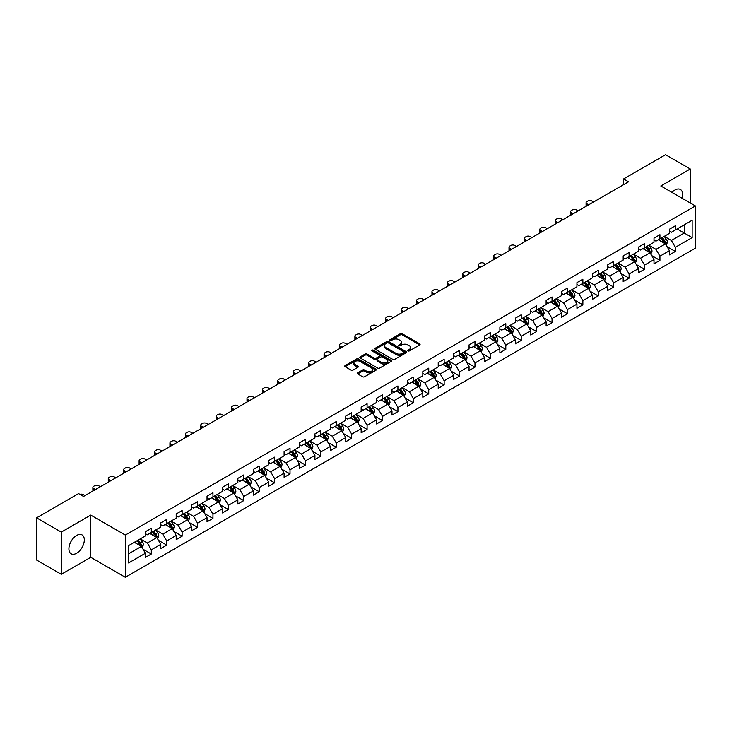 <?xml version="1.0" encoding="UTF-8"?>
<svg xmlns="http://www.w3.org/2000/svg" width="732" height="732" viewBox="0 0 732 732"><rect width="100%" height="100%" fill="white"/><g stroke="black" fill="none" stroke-linecap="round" stroke-linejoin="round"><path stroke-width="1.1" d="M408.017 350.903A0.961 0.558 0 0 0 409.38 350.903L419.683 344.955A1.373 0.796 0 0 0 420.086 344.388A1.373 0.796 0 0 0 419.683 343.83L402.225 333.755A1.373 0.796 0 0 0 400.285 333.755L389.982 339.703A0.961 0.558 0 0 0 391.336 340.49L392.672 339.712A4.392 2.535 0 0 1 398.876 339.712L400.331 340.554A4.392 2.535 0 0 1 401.621 342.347A4.392 2.535 0 0 1 400.331 344.141L398.995 344.909A0.961 0.558 0 0 0 400.358 345.696L401.694 344.928A4.392 2.535 0 0 1 407.898 344.928L409.353 345.76A4.392 2.535 0 0 1 410.634 347.554A4.392 2.535 0 0 1 409.353 349.347L408.017 350.116A0.961 0.558 0 0 0 408.017 350.903L408.017 350.116M76.613 553.264A10.898 6.295 120 0 0 83.732 543.666A10.898 6.295 120 0 0 82.066 534.927A10.898 6.295 120 0 0 76.613 535.467A10.898 6.295 120 0 0 69.494 545.075A10.898 6.295 120 0 0 71.169 553.804A10.898 6.295 120 0 0 76.613 553.264M682.059 198.244A10.898 6.295 120 0 0 680.394 189.487A10.898 6.295 120 0 0 674.95 190.027A10.898 6.295 120 0 0 671.985 192.425M357.71 372.835A1.373 0.796 0 0 0 357.308 373.393A1.373 0.796 0 0 0 357.71 373.951L362.605 376.779A1.373 0.796 0 0 0 364.545 376.779L375.992 370.172A1.373 0.796 0 0 0 376.394 369.614A1.373 0.796 0 0 0 375.992 369.056L358.534 358.973A1.373 0.796 0 0 0 356.594 358.973L345.147 365.579A1.373 0.796 0 0 0 344.754 366.146A1.373 0.796 0 0 0 345.147 366.705L351.067 370.118A1.373 0.796 0 0 0 353.007 370.118L357.902 367.29A1.373 0.796 0 0 0 358.305 366.732A1.373 0.796 0 0 0 357.902 366.174L354.974 364.481A3.669 2.114 0 0 1 353.895 362.981A3.669 2.114 0 0 1 356.164 361.022A3.669 2.114 0 0 1 360.162 361.48L371.655 368.114A3.669 2.114 0 0 1 372.725 369.614A3.669 2.114 0 0 1 370.456 371.572A3.669 2.114 0 0 1 366.467 371.115L364.545 370.008A1.373 0.796 0 0 0 362.605 370.008L357.71 372.835L357.71 373.951L362.605 371.151L362.605 370.008M90.741 515.108L61.296 532.109L36.6 517.844L36.6 560.053L61.296 574.318L90.741 557.317L125.318 577.283L125.318 535.074L90.741 515.108L90.741 557.317M690.267 202.974L690.267 168.973L660.822 185.974L695.4 205.939L125.318 535.074M690.267 168.973L665.562 154.717L623.572 178.956L623.572 184.665M36.6 517.844L78.589 493.606L83.53 496.452L628.514 181.81L623.572 178.956M392.764 359.366A1.373 0.796 0 0 0 394.704 359.366L406.15 352.76A1.373 0.796 0 0 0 406.553 352.202A1.373 0.796 0 0 0 406.15 351.644L388.692 341.56A1.373 0.796 0 0 0 386.752 341.56L375.315 348.167A1.373 0.796 0 0 0 374.912 348.734A1.373 0.796 0 0 0 375.315 349.292L392.764 359.366M372.35 351.104A0.961 0.558 0 0 1 373.32 351.241L391.053 361.48L379.624 368.077A1.373 0.796 0 0 1 377.685 368.077L360.236 357.994L365.131 355.194L365.131 354.05L360.236 356.877A1.373 0.796 0 0 0 359.833 357.436A1.373 0.796 0 0 0 360.236 357.994L360.236 356.877M365.131 355.194A1.373 0.796 0 0 1 367.071 355.194L367.071 354.05A1.373 0.796 0 0 0 365.131 354.05M367.071 354.05L374.144 358.14A1.373 0.796 0 0 0 376.083 358.14L379.341 356.264A1.373 0.796 0 0 0 379.734 355.697A1.373 0.796 0 0 0 379.341 355.139L371.966 350.884A0.961 0.558 0 0 1 373.32 350.106L391.071 360.345A1.373 0.796 0 0 1 391.474 360.913A1.373 0.796 0 0 1 391.071 361.471L391.071 360.345M125.318 577.283L695.4 248.148L695.4 205.939M143.06 549.247L151.304 554.014L151.304 549.842L160.793 544.37L160.793 548.533L166.722 545.111L166.722 540.948L176.202 535.467L176.202 539.64L182.131 536.217L182.131 532.045L191.619 526.573L191.619 530.737L197.549 527.314L197.549 523.151L207.028 517.67L207.028 521.843L212.957 518.412L212.957 514.248L222.446 508.777L222.446 512.94L228.375 509.518L228.375 505.354L237.854 499.874L237.854 504.037L243.783 500.615L243.783 496.452L253.272 490.98L253.272 495.143L259.201 491.721L259.201 487.558L268.681 482.077L268.681 486.24L274.61 482.818L274.61 478.655L284.098 473.183L284.098 477.346L290.018 473.924L290.018 469.761L299.507 464.28L299.507 468.443L305.436 465.021L305.436 460.858L314.925 455.386L314.925 459.55L320.845 456.127L320.845 451.964L330.333 446.483L330.333 450.647L336.262 447.225L336.262 443.061L345.742 437.59L345.742 441.753L351.671 438.331L351.671 434.168L361.16 428.687L361.16 432.85L367.089 429.428L367.089 425.265L376.568 419.793L376.568 423.956L382.497 420.534L382.497 416.371L391.986 410.89L391.986 415.053L397.915 411.631L397.915 407.468L407.395 401.996L407.395 406.159L413.324 402.737L413.324 398.574L422.812 393.093L422.812 397.256L428.742 393.834L428.742 389.671L438.221 384.199L438.221 388.363L444.15 384.94L444.15 380.777L453.639 375.296L453.639 379.46L459.568 376.038L459.568 371.874L469.047 366.403L469.047 370.566L474.977 367.144L474.977 362.981L484.465 357.5L484.465 361.663L490.385 358.241L490.385 354.078L499.874 348.606L499.874 352.769L505.803 349.347L505.803 345.184L515.291 339.703L515.291 343.866L521.211 340.444L521.211 336.281L530.7 330.809L530.7 334.972L536.629 331.55L536.629 327.387L546.109 321.906L546.109 326.069L552.038 322.647L552.038 318.484L561.526 313.012L561.526 317.176L567.456 313.753L567.456 309.59L576.935 304.109L576.935 308.273L582.864 304.851L582.864 300.687L592.353 295.216L592.353 299.379L598.282 295.957L598.282 291.784L607.761 286.313L607.761 290.476L613.691 287.054L613.691 282.891L623.179 277.41L623.179 281.582L629.108 278.16L629.108 273.988L638.588 268.516L638.588 272.679L644.517 269.257L644.517 265.094L654.005 259.613L654.005 263.785L659.935 260.363L659.935 256.191L669.414 250.719L669.414 254.882L675.343 251.46L675.343 247.297L692.143 237.598L692.143 220.259L684.237 224.825L684.237 233.032L692.143 237.598M151.304 554.014L145.375 557.436L145.375 553.264L128.585 562.963L128.585 545.624L145.375 535.925L145.375 531.761L151.304 528.339L151.304 532.503L160.793 527.031L160.793 522.868L166.722 519.446L166.722 523.609L176.202 518.128L176.202 513.965L182.131 510.543L182.131 514.706L191.619 509.234L191.619 505.071L197.549 501.649L197.549 505.812L207.028 500.331L207.028 496.168L212.957 492.746L212.957 496.909L222.446 491.437L222.446 487.274L228.375 483.852L228.375 488.015L237.854 482.534L237.854 478.371L243.783 474.949L243.783 479.112L253.272 473.641L253.272 469.477L259.201 466.055L259.201 470.219L268.681 464.738L268.681 460.574L274.61 457.152L274.61 461.316L284.098 455.844L284.098 451.681L290.018 448.258L290.018 452.422L299.507 446.941L299.507 442.778L305.436 439.356L305.436 443.519L314.925 438.047L314.925 433.884L320.845 430.453L320.845 434.625L330.333 429.144L330.333 424.981L336.262 421.559L336.262 425.722L345.742 420.25L345.742 416.078L351.671 412.656L351.671 416.828L361.16 411.347L361.16 407.184L367.089 403.762L367.089 407.925L376.568 402.454L376.568 398.281L382.497 394.859L382.497 399.032L391.986 393.551L391.986 389.387L397.915 385.965L397.915 390.129L407.395 384.657L407.395 380.484L413.324 377.062L413.324 381.226L422.812 375.754L422.812 371.591L428.742 368.169L428.742 372.332L438.221 366.851L438.221 362.688L444.15 359.266L444.15 363.429L453.639 357.957L453.639 353.794L459.568 350.372L459.568 354.535L469.047 349.054L469.047 344.891L474.977 341.469L474.977 345.632L484.465 340.16L484.465 335.997L490.385 332.575L490.385 336.738L499.874 331.257L499.874 327.094L505.803 323.672L505.803 327.835L515.291 322.364L515.291 318.2L521.211 314.778L521.211 318.942L530.7 313.461L530.7 309.297L536.629 305.875L536.629 310.039L546.109 304.567L546.109 300.404L552.038 296.982L552.038 301.145L561.526 295.664L561.526 291.501L567.456 288.079L567.456 292.242L576.935 286.77L576.935 282.607L582.864 279.185L582.864 283.348L592.353 277.867L592.353 273.704L598.282 270.282L598.282 274.445L607.761 268.973L607.761 264.81L613.691 261.388L613.691 265.551L623.179 260.07L623.179 255.907L629.108 252.485L629.108 256.648L638.588 251.177L638.588 247.013L644.517 243.591L644.517 247.755L654.005 242.274L654.005 238.11L659.935 234.688L659.935 238.852L669.414 233.38L669.414 229.217L675.343 225.795L675.343 229.958L692.143 220.259M149.731 533.418L156.84 537.526L147.352 542.998L140.242 538.889M145.375 533.646L147.352 534.79L151.304 532.503M147.352 542.998L151.304 549.842M156.84 537.526L160.793 544.37M165.139 524.515L172.249 528.623L162.769 534.104L155.651 529.995M160.793 524.743L162.769 525.887L166.722 523.609M162.769 534.104L166.722 540.948M172.249 528.623L176.202 535.467M180.548 515.621L187.667 519.729L178.178 525.201L171.068 521.092M176.202 515.85L178.178 516.993L182.131 514.706M178.178 525.201L182.131 532.045M187.667 519.729L191.619 526.573M195.966 506.718L203.075 510.826L193.596 516.307L186.477 512.199M191.619 506.947L193.596 508.09L197.549 505.812M193.596 516.307L197.549 523.151M203.075 510.826L207.028 517.67M211.374 497.824L218.493 501.932L209.004 507.404L201.895 503.296M207.028 498.053L209.004 499.197L212.957 496.909M209.004 507.404L212.957 514.248M218.493 501.932L222.446 508.777M226.792 488.921L233.901 493.029L224.422 498.51L217.303 494.402M222.446 489.15L224.422 490.294L228.375 488.015M224.422 498.51L228.375 505.354M233.901 493.029L237.854 499.874M242.201 480.027L249.319 484.136L239.831 489.607L232.721 485.499M237.854 480.256L239.831 481.4L243.783 479.112M239.831 489.607L243.783 496.452M249.319 484.136L253.272 490.98M257.618 471.124L264.728 475.233L255.248 480.714L248.13 476.605M253.272 471.353L255.248 472.497L259.201 470.219M255.248 480.714L259.201 487.558M264.728 475.233L268.681 482.077M273.027 462.231L280.146 466.339L270.657 471.811L263.547 467.702M268.681 462.459L270.657 463.594L274.61 461.316M270.657 471.811L274.61 478.655M280.146 466.339L284.098 473.183M288.445 453.328L295.554 457.436L286.075 462.917L278.956 458.808M284.098 453.556L286.075 454.7L290.018 452.422M286.075 462.917L290.018 469.761M295.554 457.436L299.507 464.28M303.853 444.434L310.972 448.542L301.483 454.014L294.374 449.906M299.507 444.663L301.483 445.797L305.436 443.519M301.483 454.014L305.436 460.858M310.972 448.542L314.925 455.386M319.271 435.531L326.38 439.639L316.892 445.12L309.782 441.012M314.925 435.76L316.892 436.903L320.845 434.625M316.892 445.12L320.845 451.964M326.38 439.639L330.333 446.483M334.68 426.637L341.798 430.745L332.31 436.217L325.191 432.109M330.333 426.866L332.31 428L336.262 425.722M332.31 436.217L336.262 443.061M341.798 430.745L345.742 437.59M350.097 417.734L357.207 421.842L347.718 427.323L340.609 423.215M345.742 417.963L347.718 419.107L351.671 416.828M347.718 427.323L351.671 434.168M357.207 421.842L361.16 428.687M365.506 408.84L372.615 412.949L363.136 418.42L356.017 414.312M361.16 409.069L363.136 410.204L367.089 407.925M363.136 418.42L367.089 425.265M372.615 412.949L376.568 419.793M380.915 399.937L388.033 404.046L378.545 409.527L371.435 405.418M376.568 400.166L378.545 401.31L382.497 399.032M378.545 409.527L382.497 416.371M388.033 404.046L391.986 410.89M396.332 391.044L403.442 395.152L393.962 400.624L386.844 396.515M391.986 391.272L393.962 392.407L397.915 390.129M393.962 400.624L397.915 407.468M403.442 395.152L407.395 401.996M411.741 382.141L418.86 386.249L409.371 391.73L402.261 387.621M407.395 382.369L409.371 383.513L413.324 381.226M409.371 391.73L413.324 398.574M418.86 386.249L422.812 393.093M427.159 373.247L434.268 377.355L424.789 382.827L417.67 378.719M422.812 373.476L424.789 374.61L428.742 372.332M424.789 382.827L428.742 389.671M434.268 377.355L438.221 384.199M442.567 364.344L449.686 368.452L440.197 373.933L433.088 369.825M438.221 364.573L440.197 365.716L444.15 363.429M440.197 373.933L444.15 380.777M449.686 368.452L453.639 375.296M457.985 355.45L465.095 359.558L455.615 365.03L448.496 360.922M453.639 355.679L455.615 356.813L459.568 354.535M455.615 365.03L459.568 371.874M465.095 359.558L469.047 366.403M473.394 346.547L480.512 350.655L471.024 356.136L463.914 352.028M469.047 346.776L471.024 347.92L474.977 345.632M471.024 356.136L474.977 362.981M480.512 350.655L484.465 357.5M488.811 337.653L495.921 341.762L486.441 347.233L479.323 343.125M484.465 337.882L486.441 339.017L490.385 336.738M486.441 347.233L490.385 354.078M495.921 341.762L499.874 348.606M504.22 328.75L511.339 332.859L501.85 338.33L494.741 334.231M499.874 328.979L501.85 330.123L505.803 327.835M501.85 338.33L505.803 345.184M511.339 332.859L515.291 339.703M519.638 319.857L526.747 323.956L517.259 329.437L510.149 325.328M515.291 320.085L517.259 321.22L521.211 318.942M517.259 329.437L521.211 336.281M526.747 323.956L530.7 330.809M535.046 310.954L542.165 315.062L532.676 320.534L525.558 316.434M530.7 311.182L532.676 312.326L536.629 310.039M532.676 320.534L536.629 327.387M542.165 315.062L546.109 321.906M550.464 302.06L557.574 306.159L548.085 311.64L540.975 307.532M546.109 302.289L548.085 303.423L552.038 301.145M548.085 311.64L552.038 318.484M557.574 306.159L561.526 313.012M565.873 293.157L572.982 297.265L563.503 302.737L556.384 298.638M561.526 293.386L563.503 294.529L567.456 292.242M563.503 302.737L567.456 309.59M572.982 297.265L576.935 304.109M581.281 284.263L588.4 288.362L578.911 293.843L571.802 289.735M576.935 284.483L578.911 285.626L582.864 283.348M578.911 293.843L582.864 300.687M588.4 288.362L592.353 295.216M596.699 275.36L603.808 279.468L594.329 284.94L587.21 280.841M592.353 275.589L594.329 276.733L598.282 274.445M594.329 284.94L598.282 291.784M603.808 279.468L607.761 286.313M612.108 266.466L619.226 270.565L609.738 276.046L602.628 271.938M607.761 266.686L609.738 267.83L613.691 265.551M609.738 276.046L613.691 282.891M619.226 270.565L623.179 277.41M627.525 257.563L634.635 261.672L625.155 267.143L618.037 263.035M623.179 257.792L625.155 258.936L629.108 256.648M625.155 267.143L629.108 273.988M634.635 261.672L638.588 268.516M642.934 248.67L650.053 252.769L640.564 258.25L633.454 254.141M638.588 248.889L640.564 250.033L644.517 247.755M640.564 258.25L644.517 265.094M650.053 252.769L654.005 259.613M658.352 239.767L665.461 243.875L655.982 249.347L648.863 245.238M654.005 239.995L655.982 241.139L659.935 238.852M655.982 249.347L659.935 256.191M665.461 243.875L669.414 250.719M677.118 228.933L684.237 233.032L671.39 240.453L664.281 236.345M669.414 231.092L671.39 232.236L675.343 229.958M671.39 240.453L675.343 247.297M61.296 532.109L61.296 574.318M128.585 553.84L141.432 546.42L134.313 542.321M141.432 546.42L145.375 553.264M667.09 246.693L675.343 251.46M651.681 255.596L659.935 260.363M636.273 264.49L644.517 269.257M620.855 273.393L629.108 278.16M605.446 282.296L613.691 287.054M590.029 291.19L598.282 295.957M574.62 300.093L582.864 304.851M559.202 308.986L567.456 313.753M543.794 317.889L552.038 322.647M528.376 326.783L536.629 331.55M512.967 335.686L521.211 340.444M497.55 344.58L505.803 349.347M482.141 353.483L490.385 358.241M466.723 362.377L474.977 367.144M451.315 371.28L459.568 376.038M435.897 380.173L444.15 384.94M420.488 389.076L428.742 393.834M405.08 397.97L413.324 402.737M389.662 406.873L397.915 411.631M374.253 415.767L382.497 420.534M358.836 424.67L367.089 429.428M343.427 433.564L351.671 438.331M328.009 442.467L336.262 447.225M312.601 451.36L320.845 456.127M297.183 460.263L305.436 465.021M281.774 469.157L290.018 473.924M266.357 478.06L274.61 482.818M250.948 486.954L259.201 491.721M235.53 495.857L243.783 500.615M220.122 504.751L228.375 509.518M204.713 513.654L212.957 518.412M189.295 522.547L197.549 527.314M173.887 531.45L182.131 536.217M158.469 540.344L166.722 545.111M408.401 351.04L409.353 350.491A4.392 2.535 0 0 0 410.634 348.697L410.634 347.554M401.621 342.347L401.621 343.491A4.392 2.535 0 0 1 400.331 345.284L399.379 345.824M419.683 343.83L419.683 344.955L402.225 334.89A1.373 0.796 0 0 0 400.285 334.89L390.366 340.618M406.132 352.769L388.692 342.704A1.373 0.796 0 0 0 386.752 342.704L375.333 349.301L375.315 348.167M403.725 352.595A0.961 0.558 0 0 0 403.725 351.808L388.408 342.96A0.961 0.558 0 0 0 387.045 342.96L385.636 343.775A4.392 2.535 0 0 0 384.355 345.568A4.392 2.535 0 0 0 385.636 347.361L396.113 353.41A4.392 2.535 0 0 0 402.316 353.41L403.725 352.595L403.725 353.739A0.961 0.558 0 0 0 404.009 353.346L404.009 352.202M384.355 345.568L384.355 346.712A4.392 2.535 0 0 0 385.636 348.496L385.636 347.361M403.725 353.739L402.316 354.544A4.392 2.535 0 0 1 396.113 354.544L385.636 348.496M367.071 355.194L374.144 359.275A1.373 0.796 0 0 0 376.083 359.275L379.341 357.399A1.373 0.796 0 0 0 379.734 356.841L379.734 355.697M381.491 362.377A3.669 2.114 0 0 0 385.49 362.834A3.669 2.114 0 0 0 387.759 360.876A3.669 2.114 0 0 0 386.679 359.385L382.635 357.042A1.373 0.796 0 0 0 380.695 357.042L377.447 358.918A1.373 0.796 0 0 0 377.044 359.485A1.373 0.796 0 0 0 377.447 360.043L381.491 362.377L381.491 363.52A3.669 2.114 0 0 0 385.49 363.978A3.669 2.114 0 0 0 387.759 362.02L387.759 360.876M377.044 359.485L377.044 360.62A1.373 0.796 0 0 0 377.447 361.178L377.447 360.043M381.491 363.52L377.447 361.178M372.725 369.614L372.725 370.758A3.669 2.114 0 0 1 370.456 372.716A3.669 2.114 0 0 1 366.467 372.249L364.545 371.151A1.373 0.796 0 0 0 362.605 371.151M353.895 362.981L353.895 364.124A3.669 2.114 0 0 0 354.974 365.616L354.974 364.481M357.902 366.174L357.902 367.29L354.974 365.616M375.992 369.056L375.992 370.172L358.534 360.117A1.373 0.796 0 0 0 356.594 360.117L345.165 366.714M666.248 245.229L667.419 242.265A3.706 2.141 -120 0 0 666.239 239.108L664.198 236.39M588.647 204.832L586.899 203.816A2.791 1.61 0 0 1 586.076 202.682A2.791 1.61 0 0 1 586.899 201.538L587.888 200.971A2.791 1.61 0 0 1 591.84 200.971L593.588 201.977M660.648 241.093L659.258 239.245M586.314 206.177A2.791 1.61 180 0 1 586.076 205.527L586.076 202.682M661.133 238.156L663.174 240.883A3.706 2.141 60 0 1 664.235 243.106L665.425 242.42A3.706 2.141 -120 0 0 664.363 240.197L662.323 237.47M661.389 238.01L663.659 241.029A1.885 1.089 60 0 1 663.997 241.606L665.425 242.42M650.83 254.123L652.011 251.168A3.706 2.141 -120 0 0 650.821 248.011L648.79 245.284M573.229 213.726L571.482 212.719A2.791 1.61 0 0 1 570.667 211.575A2.791 1.61 0 0 1 571.482 210.432L572.47 209.864A2.791 1.61 0 0 1 576.423 209.864L578.17 210.871M645.231 249.987L643.849 248.139M570.896 215.071A2.791 1.61 180 0 1 570.667 214.43L570.667 211.575M645.725 247.059L647.765 249.777A3.706 2.141 60 0 1 648.827 252.009L650.007 251.323A3.706 2.141 -120 0 0 648.945 249.09L646.905 246.373M645.981 246.904L648.241 249.923A1.885 1.089 60 0 1 648.589 250.5L650.007 251.323M635.422 263.026L636.593 260.061A3.706 2.141 -120 0 0 635.413 256.905L633.372 254.187M557.821 222.629L556.073 221.613A2.791 1.61 0 0 1 555.249 220.478A2.791 1.61 0 0 1 556.073 219.335L557.061 218.767A2.791 1.61 0 0 1 561.014 218.767L562.762 219.774M629.822 258.89L628.431 257.042M555.487 223.974A2.791 1.61 180 0 1 555.249 223.324L555.249 220.478M630.307 255.953L632.347 258.68A3.706 2.141 60 0 1 633.409 260.903L634.598 260.217A3.706 2.141 -120 0 0 633.537 257.993L631.496 255.267M630.572 255.807L632.832 258.826A1.885 1.089 60 0 1 633.171 259.403L634.598 260.217M620.004 271.92L621.184 268.964A3.706 2.141 -120 0 0 619.995 265.808L617.964 263.081M542.412 231.522L540.655 230.516A2.791 1.61 0 0 1 539.841 229.372A2.791 1.61 0 0 1 540.655 228.228L541.643 227.661A2.791 1.61 0 0 1 545.596 227.661L547.344 228.668M614.404 267.784L613.023 265.936M540.07 232.868A2.791 1.61 180 0 1 539.841 232.227L539.841 229.372M614.898 264.856L616.939 267.573A3.706 2.141 60 0 1 618 269.806L619.181 269.12A3.706 2.141 -120 0 0 618.119 266.887L616.079 264.17M615.154 264.7L617.415 267.729A1.885 1.089 60 0 1 617.762 268.296L619.181 269.12M604.595 280.823L605.767 277.858A3.706 2.141 -120 0 0 604.586 274.71L602.546 271.984M526.994 240.425L525.247 239.41A2.791 1.61 0 0 1 524.432 238.275A2.791 1.61 0 0 1 525.247 237.131L526.235 236.564A2.791 1.61 0 0 1 530.188 236.564L531.935 237.571M598.996 276.687L597.605 274.839M524.661 241.77A2.791 1.61 180 0 1 524.432 241.121L524.432 238.275M599.481 273.75L601.521 276.476A3.706 2.141 60 0 1 602.582 278.7L603.772 278.014A3.706 2.141 -120 0 0 602.711 275.79L600.67 273.063M599.746 273.603L602.006 276.623A1.885 1.089 60 0 1 602.344 277.199L603.772 278.014M589.178 289.716L590.358 286.761A3.706 2.141 -120 0 0 589.178 283.604L587.137 280.887M511.586 249.319L509.829 248.313A2.791 1.61 0 0 1 509.014 247.169A2.791 1.61 0 0 1 509.829 246.034L510.817 245.458A2.791 1.61 0 0 1 514.77 245.458L516.518 246.464M583.578 285.581L582.196 283.732M509.252 250.664A2.791 1.61 180 0 1 509.014 250.024L509.014 247.169M584.072 282.653L586.112 285.37A3.706 2.141 60 0 1 587.174 287.603L588.354 286.917A3.706 2.141 -120 0 0 587.293 284.684L585.261 281.966M584.328 282.497L586.588 285.526A1.885 1.089 60 0 1 586.936 286.093L588.354 286.917M573.769 298.619L574.94 295.655A3.706 2.141 -120 0 0 573.76 292.507L571.719 289.781M496.168 258.222L494.42 257.207A2.791 1.61 0 0 1 493.606 256.072A2.791 1.61 0 0 1 494.42 254.928L495.408 254.361A2.791 1.61 0 0 1 499.361 254.361L501.109 255.367M568.169 294.484L566.778 292.635M493.835 259.567A2.791 1.61 180 0 1 493.606 258.918L493.606 256.072M568.654 291.546L570.695 294.273A3.706 2.141 60 0 1 571.756 296.497L572.946 295.81A3.706 2.141 -120 0 0 571.884 293.587L569.844 290.86M568.92 291.4L571.18 294.42A1.885 1.089 60 0 1 571.518 294.996L572.946 295.81M558.351 307.513L559.532 304.558A3.706 2.141 -120 0 0 558.351 301.401L556.311 298.683M480.759 267.116L479.012 266.109A2.791 1.61 0 0 1 478.188 264.966A2.791 1.61 0 0 1 479.012 263.831L480 263.255A2.791 1.61 0 0 1 483.943 263.255L485.7 264.27M552.752 303.377L551.37 301.529M478.426 268.461A2.791 1.61 180 0 1 478.188 267.82L478.188 264.966M553.246 300.449L555.286 303.167A3.706 2.141 60 0 1 556.347 305.4L557.528 304.713A3.706 2.141 -120 0 0 556.466 302.49L554.435 299.763M553.502 300.303L555.762 303.322A1.885 1.089 60 0 1 556.11 303.89L557.528 304.713M542.943 316.416L544.114 313.452A3.706 2.141 -120 0 0 542.934 310.304L540.893 307.577M465.342 276.019L463.594 275.003A2.791 1.61 0 0 1 462.78 273.869A2.791 1.61 0 0 1 463.594 272.725L464.582 272.158A2.791 1.61 0 0 1 468.535 272.158L470.283 273.164M537.343 312.28L535.952 310.432M463.008 277.364A2.791 1.61 180 0 1 462.78 276.714L462.78 273.869M537.837 309.343L539.868 312.07A3.706 2.141 60 0 1 540.93 314.293L542.119 313.607A3.706 2.141 -120 0 0 541.058 311.384L539.017 308.666M538.093 309.197L540.353 312.216A1.885 1.089 60 0 1 540.692 312.793L542.119 313.607M527.525 325.31L528.705 322.355A3.706 2.141 -120 0 0 527.525 319.198L525.485 316.48M449.933 284.913L448.185 283.906A2.791 1.61 0 0 1 447.362 282.762A2.791 1.61 0 0 1 448.185 281.628L449.173 281.051A2.791 1.61 0 0 1 453.126 281.051L454.874 282.067M521.925 321.174L520.543 319.326M447.6 286.258A2.791 1.61 180 0 1 447.362 285.617L447.362 282.762M522.419 318.246L524.46 320.964A3.706 2.141 60 0 1 525.521 323.196L526.701 322.51A3.706 2.141 -120 0 0 525.649 320.287L523.609 317.56M522.675 318.1L524.945 321.119A1.885 1.089 60 0 1 525.283 321.687L526.701 322.51M512.116 334.213L513.288 331.248A3.706 2.141 -120 0 0 512.107 328.101L510.067 325.374M434.515 293.816L432.768 292.8A2.791 1.61 0 0 1 431.953 291.665A2.791 1.61 0 0 1 432.768 290.522L433.756 289.954A2.791 1.61 0 0 1 437.709 289.954L439.456 290.961M506.517 330.077L505.126 328.229M432.182 295.161A2.791 1.61 180 0 1 431.953 294.511L431.953 291.665M507.011 327.14L509.051 329.867A3.706 2.141 60 0 1 510.103 332.09L511.293 331.404A3.706 2.141 -120 0 0 510.231 329.18L508.191 326.463M507.267 326.994L509.527 330.013A1.885 1.089 60 0 1 509.875 330.59L511.293 331.404M496.699 343.107L497.879 340.151A3.706 2.141 -120 0 0 496.699 336.995L494.658 334.277M419.107 302.709L417.359 301.703A2.791 1.61 0 0 1 416.535 300.559A2.791 1.61 0 0 1 417.359 299.425L418.347 298.848A2.791 1.61 0 0 1 422.3 298.848L424.048 299.864M491.099 338.971L489.717 337.123M416.773 304.064A2.791 1.61 180 0 1 416.535 303.414L416.535 300.559M491.593 336.043L493.633 338.76A3.706 2.141 60 0 1 494.695 340.993L495.875 340.307A3.706 2.141 -120 0 0 494.823 338.083L492.782 335.357M491.849 335.897L494.118 338.916A1.885 1.089 60 0 1 494.457 339.483L495.875 340.307M481.29 352.01L482.461 349.045A3.706 2.141 -120 0 0 481.281 345.897L479.24 343.171M403.689 311.612L401.941 310.597A2.791 1.61 0 0 1 401.127 309.462A2.791 1.61 0 0 1 401.941 308.318L402.929 307.751A2.791 1.61 0 0 1 406.882 307.751L408.63 308.758M475.69 347.874L474.309 346.026M401.356 312.957A2.791 1.61 180 0 1 401.127 312.317L401.127 309.462M476.184 344.937L478.225 347.663A3.706 2.141 60 0 1 479.277 349.887L480.467 349.201A3.706 2.141 -120 0 0 479.405 346.977L477.365 344.26M476.441 344.79L478.701 347.81A1.885 1.089 60 0 1 479.048 348.386L480.467 349.201M465.881 360.903L467.053 357.948A3.706 2.141 -120 0 0 465.872 354.791L463.832 352.074M388.28 320.506L386.533 319.5A2.791 1.61 0 0 1 385.709 318.356A2.791 1.61 0 0 1 386.533 317.221L387.521 316.645A2.791 1.61 0 0 1 391.474 316.645L393.221 317.661M460.272 356.768L458.891 354.919M385.947 321.86A2.791 1.61 180 0 1 385.709 321.211L385.709 318.356M460.767 353.84L462.807 356.557A3.706 2.141 60 0 1 463.868 358.79L465.058 358.104A3.706 2.141 -120 0 0 463.997 355.88L461.956 353.153M461.023 353.693L463.292 356.713A1.885 1.089 60 0 1 463.63 357.28L465.058 358.104M450.464 369.806L451.644 366.842A3.706 2.141 -120 0 0 450.455 363.694L448.423 360.968M372.863 329.409L371.115 328.403A2.791 1.61 0 0 1 370.3 327.259A2.791 1.61 0 0 1 371.115 326.115L372.103 325.548A2.791 1.61 0 0 1 376.056 325.548L377.803 326.554M444.864 365.671L443.482 363.822M370.529 330.754A2.791 1.61 180 0 1 370.3 330.114L370.3 327.259M445.358 362.733L447.398 365.46A3.706 2.141 60 0 1 448.451 367.684L449.64 367.007A3.706 2.141 -120 0 0 448.579 364.774L446.538 362.056M445.614 362.587L447.874 365.607A1.885 1.089 60 0 1 448.222 366.183L449.64 367.007M435.055 378.7L436.226 375.745A3.706 2.141 -120 0 0 435.046 372.588L433.005 369.87M357.454 338.303L355.706 337.296A2.791 1.61 0 0 1 354.883 336.153A2.791 1.61 0 0 1 355.706 335.018L356.694 334.442A2.791 1.61 0 0 1 360.647 334.442L362.395 335.457M429.455 374.564L428.064 372.716M355.121 339.657A2.791 1.61 180 0 1 354.883 339.007L354.883 336.153M429.94 371.636L431.981 374.354A3.706 2.141 60 0 1 433.042 376.587L434.232 375.9A3.706 2.141 -120 0 0 433.17 373.677L431.13 370.95M430.206 371.49L432.466 374.51A1.885 1.089 60 0 1 432.804 375.077L434.232 375.9M419.637 387.603L420.818 384.639A3.706 2.141 -120 0 0 419.628 381.491L417.597 378.764M342.036 347.206L340.288 346.199A2.791 1.61 0 0 1 339.474 345.056A2.791 1.61 0 0 1 340.288 343.912L341.277 343.345A2.791 1.61 0 0 1 345.23 343.345L346.977 344.351M414.038 383.467L412.656 381.619M339.703 348.551A2.791 1.61 180 0 1 339.474 347.91L339.474 345.056M414.532 380.53L416.572 383.257A3.706 2.141 60 0 1 417.633 385.48L418.814 384.803A3.706 2.141 -120 0 0 417.752 382.571L415.712 379.853M414.788 380.384L417.048 383.403A1.885 1.089 60 0 1 417.396 383.98L418.814 384.803M404.229 396.497L405.4 393.542A3.706 2.141 -120 0 0 404.22 390.385L402.179 387.667M326.628 356.1L324.88 355.093A2.791 1.61 0 0 1 324.056 353.949A2.791 1.61 0 0 1 324.88 352.815L325.868 352.238A2.791 1.61 0 0 1 329.821 352.238L331.569 353.254M398.629 392.37L397.238 390.513M324.294 357.454A2.791 1.61 180 0 1 324.056 356.804L324.056 353.949M399.114 389.433L401.154 392.151A3.706 2.141 60 0 1 402.216 394.383L403.405 393.697A3.706 2.141 -120 0 0 402.344 391.474L400.303 388.747M399.379 389.287L401.639 392.306A1.885 1.089 60 0 1 401.978 392.874L403.405 393.697M388.811 405.4L389.991 402.435A3.706 2.141 -120 0 0 388.811 399.288L386.771 396.561M311.219 365.003L309.462 363.996A2.791 1.61 0 0 1 308.648 362.852A2.791 1.61 0 0 1 309.462 361.709L310.45 361.141A2.791 1.61 0 0 1 314.403 361.141L316.151 362.148M383.211 401.264L381.83 399.416M308.886 366.348A2.791 1.61 180 0 1 308.648 365.707L308.648 362.852M383.705 398.327L385.746 401.054A3.706 2.141 60 0 1 386.807 403.277L387.987 402.6A3.706 2.141 -120 0 0 386.926 400.367L384.895 397.65M383.961 398.181L386.222 401.2A1.885 1.089 60 0 1 386.569 401.777L387.987 402.6M373.402 414.294L374.574 411.338A3.706 2.141 -120 0 0 373.393 408.182L371.353 405.464M295.801 373.896L294.054 372.89A2.791 1.61 0 0 1 293.239 371.746A2.791 1.61 0 0 1 294.054 370.612L295.042 370.035A2.791 1.61 0 0 1 298.995 370.035L300.742 371.051M367.803 410.167L366.412 408.31M293.468 375.251A2.791 1.61 180 0 1 293.239 374.601L293.239 371.746M368.288 407.23L370.328 409.947A3.706 2.141 60 0 1 371.389 412.18L372.579 411.494A3.706 2.141 -120 0 0 371.517 409.27L369.477 406.544M368.553 407.084L370.813 410.103A1.885 1.089 60 0 1 371.151 410.67L372.579 411.494M357.985 423.197L359.165 420.232A3.706 2.141 -120 0 0 357.985 417.084L355.944 414.358M280.393 382.799L278.645 381.793A2.791 1.61 0 0 1 277.821 380.649A2.791 1.61 0 0 1 278.645 379.505L279.633 378.938A2.791 1.61 0 0 1 283.577 378.938L285.334 379.945M352.385 419.061L351.003 417.213M278.059 384.144A2.791 1.61 180 0 1 277.821 383.504L277.821 380.649M352.879 416.133L354.919 418.85A3.706 2.141 60 0 1 355.981 421.074L357.161 420.397A3.706 2.141 -120 0 0 356.1 418.164L354.068 415.447M353.135 415.977L355.395 418.997A1.885 1.089 60 0 1 355.743 419.573L357.161 420.397M342.576 432.09L343.747 429.135A3.706 2.141 -120 0 0 342.567 425.978L340.526 423.261M264.975 391.693L263.227 390.687A2.791 1.61 0 0 1 262.413 389.543A2.791 1.61 0 0 1 263.227 388.408L264.215 387.832A2.791 1.61 0 0 1 268.168 387.832L269.916 388.848M336.976 427.964L335.585 426.106M262.642 393.047A2.791 1.61 180 0 1 262.413 392.398L262.413 389.543M337.47 425.027L339.502 427.753A3.706 2.141 60 0 1 340.563 429.977L341.752 429.291A3.706 2.141 -120 0 0 340.691 427.067L338.651 424.34M337.727 424.88L339.987 427.9A1.885 1.089 60 0 1 340.325 428.467L341.752 429.291M327.158 440.993L328.339 438.029A3.706 2.141 -120 0 0 327.158 434.881L325.118 432.155M249.566 400.596L247.819 399.59A2.791 1.61 0 0 1 246.995 398.446A2.791 1.61 0 0 1 247.819 397.302L248.807 396.735A2.791 1.61 0 0 1 252.76 396.735L254.507 397.741M321.558 436.858L320.177 435.009M247.233 401.941A2.791 1.61 180 0 1 246.995 401.301L246.995 398.446M322.053 433.93L324.093 436.647A3.706 2.141 60 0 1 325.154 438.871L326.335 438.193A3.706 2.141 -120 0 0 325.283 435.961L323.242 433.243M322.309 433.774L324.578 436.794A1.885 1.089 60 0 1 324.917 437.37L326.335 438.193M311.75 449.887L312.921 446.932A3.706 2.141 -120 0 0 311.74 443.775L309.7 441.057M234.149 409.49L232.401 408.483A2.791 1.61 0 0 1 231.587 407.34A2.791 1.61 0 0 1 232.401 406.205L233.389 405.629A2.791 1.61 0 0 1 237.342 405.629L239.09 406.644M306.15 445.761L304.759 443.912M231.815 410.844A2.791 1.61 180 0 1 231.587 410.195L231.587 407.34M306.644 442.823L308.675 445.55A3.706 2.141 60 0 1 309.737 447.774L310.926 447.087A3.706 2.141 -120 0 0 309.865 444.864L307.824 442.137M306.9 442.677L309.16 445.697A1.885 1.089 60 0 1 309.508 446.264L310.926 447.087M296.332 458.79L297.512 455.826A3.706 2.141 -120 0 0 296.332 452.678L294.291 449.951M218.74 418.393L216.992 417.386A2.791 1.61 0 0 1 216.169 416.243A2.791 1.61 0 0 1 216.992 415.099L217.98 414.532A2.791 1.61 0 0 1 221.933 414.532L223.681 415.538M290.732 454.654L289.35 452.806M216.407 419.738A2.791 1.61 180 0 1 216.169 419.097L216.169 416.243M291.226 451.726L293.267 454.444A3.706 2.141 60 0 1 294.328 456.667L295.508 455.99A3.706 2.141 -120 0 0 294.456 453.758L292.416 451.04M291.482 451.571L293.752 454.59A1.885 1.089 60 0 1 294.09 455.167L295.508 455.99M280.923 467.693L282.095 464.728A3.706 2.141 -120 0 0 280.914 461.572L278.874 458.854M203.322 427.296L201.575 426.28A2.791 1.61 0 0 1 200.76 425.146A2.791 1.61 0 0 1 201.575 424.002L202.563 423.425A2.791 1.61 0 0 1 206.516 423.425L208.263 424.441M275.323 463.557L273.942 461.709M200.989 428.641A2.791 1.61 180 0 1 200.76 427.991L200.76 425.146M275.818 460.62L277.858 463.347A3.706 2.141 60 0 1 278.91 465.57L280.1 464.884A3.706 2.141 -120 0 0 279.038 462.661L276.998 459.934M276.074 460.474L278.334 463.493A1.885 1.089 60 0 1 278.682 464.061L280.1 464.884M265.515 476.587L266.686 473.622A3.706 2.141 -120 0 0 265.506 470.475L263.465 467.748M187.914 436.19L186.166 435.183A2.791 1.61 0 0 1 185.342 434.039A2.791 1.61 0 0 1 186.166 432.896L187.154 432.328A2.791 1.61 0 0 1 191.107 432.328L192.855 433.335M259.906 472.451L258.524 470.603M185.58 437.535A2.791 1.61 180 0 1 185.342 436.894L185.342 434.039M260.4 469.523L262.44 472.241A3.706 2.141 60 0 1 263.502 474.473L264.691 473.787A3.706 2.141 -120 0 0 263.63 471.554L261.589 468.837M260.656 469.368L262.925 472.387A1.885 1.089 60 0 1 263.264 472.964L264.691 473.787M250.097 485.49L251.268 482.525A3.706 2.141 -120 0 0 250.088 479.368L248.057 476.651M172.496 445.093L170.748 444.077A2.791 1.61 0 0 1 169.934 442.942A2.791 1.61 0 0 1 170.748 441.799L171.736 441.231A2.791 1.61 0 0 1 175.689 441.231L177.437 442.238M244.497 481.354L243.115 479.506M170.163 446.438A2.791 1.61 180 0 1 169.934 445.788L169.934 442.942M244.991 478.417L247.032 481.144A3.706 2.141 60 0 1 248.084 483.367L249.273 482.681A3.706 2.141 -120 0 0 248.212 480.457L246.172 477.731M245.247 478.271L247.508 481.29A1.885 1.089 60 0 1 247.855 481.866L249.273 482.681M234.688 494.384L235.86 491.419A3.706 2.141 -120 0 0 234.679 488.271L232.639 485.545M157.087 453.986L155.34 452.98A2.791 1.61 0 0 1 154.516 451.836A2.791 1.61 0 0 1 155.34 450.692L156.328 450.125A2.791 1.61 0 0 1 160.281 450.125L162.028 451.132M229.089 490.248L227.698 488.4M154.754 455.331A2.791 1.61 180 0 1 154.516 454.691L154.516 451.836M229.574 487.32L231.614 490.037A3.706 2.141 60 0 1 232.675 492.27L233.865 491.584A3.706 2.141 -120 0 0 232.803 489.351L230.763 486.634M229.839 487.164L232.099 490.184A1.885 1.089 60 0 1 232.437 490.76L233.865 491.584M219.271 503.287L220.451 500.322A3.706 2.141 -120 0 0 219.261 497.165L217.23 494.448M141.669 462.889L139.922 461.874A2.791 1.61 0 0 1 139.107 460.739A2.791 1.61 0 0 1 139.922 459.595L140.91 459.028A2.791 1.61 0 0 1 144.863 459.028L146.61 460.035M213.671 499.151L212.289 497.303M139.336 464.234A2.791 1.61 180 0 1 139.107 463.585L139.107 460.739M214.165 496.214L216.205 498.94A3.706 2.141 60 0 1 217.267 501.164L218.447 500.478A3.706 2.141 -120 0 0 217.386 498.254L215.345 495.527M214.421 496.067L216.681 499.087A1.885 1.089 60 0 1 217.029 499.663L218.447 500.478M203.862 512.18L205.033 509.225A3.706 2.141 -120 0 0 203.853 506.068L201.812 503.342M126.261 471.783L124.513 470.777A2.791 1.61 0 0 1 123.69 469.633A2.791 1.61 0 0 1 124.513 468.489L125.501 467.922A2.791 1.61 0 0 1 129.454 467.922L131.202 468.928M198.262 508.045L196.871 506.196M123.928 473.128A2.791 1.61 180 0 1 123.69 472.488L123.69 469.633M198.747 505.117L200.788 507.834A3.706 2.141 60 0 1 201.849 510.067L203.038 509.381A3.706 2.141 -120 0 0 201.977 507.148L199.937 504.43M199.013 504.961L201.273 507.981A1.885 1.089 60 0 1 201.611 508.557L203.038 509.381M188.444 521.083L189.625 518.119A3.706 2.141 -120 0 0 188.444 514.962L186.404 512.244M110.852 480.686L109.095 479.67A2.791 1.61 0 0 1 108.281 478.536A2.791 1.61 0 0 1 109.095 477.392L110.084 476.825A2.791 1.61 0 0 1 114.036 476.825L115.784 477.831M182.844 516.948L181.463 515.099M108.519 482.031A2.791 1.61 180 0 1 108.281 481.382L108.281 478.536M183.339 514.01L185.379 516.737A3.706 2.141 60 0 1 186.44 518.961L187.621 518.274A3.706 2.141 -120 0 0 186.559 516.051L184.519 513.324M183.595 513.864L185.855 516.884A1.885 1.089 60 0 1 186.203 517.46L187.621 518.274M173.036 529.977L174.207 527.022A3.706 2.141 -120 0 0 173.026 523.865L170.986 521.138M95.434 489.58L93.687 488.573A2.791 1.61 0 0 1 92.873 487.43A2.791 1.61 0 0 1 93.687 486.286L94.675 485.719A2.791 1.61 0 0 1 98.628 485.719L100.376 486.725M167.436 525.841L166.045 523.993M93.101 490.925A2.791 1.61 180 0 1 92.873 490.284L92.873 487.43M167.921 522.913L169.961 525.631A3.706 2.141 60 0 1 171.023 527.864L172.212 527.177A3.706 2.141 -120 0 0 171.151 524.945L169.11 522.227M168.186 522.758L170.446 525.777A1.885 1.089 60 0 1 170.785 526.354L172.212 527.177M157.618 538.88L158.798 535.916A3.706 2.141 -120 0 0 157.618 532.759L155.577 530.041M79.88 494.347A2.791 1.61 0 0 1 83.21 494.622L84.967 495.628M152.018 534.744L150.636 532.896M152.512 531.807L154.553 534.534A3.706 2.141 60 0 1 155.614 536.757L156.794 536.071A3.706 2.141 -120 0 0 155.733 533.848L153.702 531.121M152.768 531.661L155.028 534.68A1.885 1.089 60 0 1 155.376 535.257L156.794 536.071M142.209 547.774L143.38 544.818A3.706 2.141 -120 0 0 142.2 541.662L140.16 538.935M136.61 543.638L135.219 541.79M137.104 540.71L139.135 543.428A3.706 2.141 60 0 1 140.196 545.66L141.386 544.974A3.706 2.141 -120 0 0 140.324 542.741L138.284 540.024M137.36 540.555L139.62 543.574A1.885 1.089 60 0 1 139.958 544.151L141.386 544.974M409.353 350.491L409.353 349.347M398.995 345.696L398.995 344.909M400.331 345.284L400.331 344.141M389.982 340.49L389.982 339.703M400.285 334.89L400.285 333.755M402.225 334.89L402.225 333.755M386.752 342.704L386.752 341.56M388.692 342.704L388.692 341.56M406.15 352.76L406.15 351.644M396.113 354.544L396.113 353.41M402.316 354.544L402.316 353.41M374.144 359.275L374.144 358.14M376.083 359.275L376.083 358.14M379.341 357.399L379.341 356.264M373.32 351.241L373.32 350.106M364.545 371.151L364.545 370.008M366.467 372.249L366.467 371.115M345.147 366.705L345.147 365.579M356.594 360.117L356.594 358.973M358.534 360.117L358.534 358.973M586.899 203.816L586.899 205.838M665.095 243.665L667.392 242.338M664.363 240.197L666.239 239.108M661.728 241.716L663.174 240.883M571.482 212.719L571.482 214.732M649.687 252.558L651.983 251.232M648.945 249.09L650.821 248.011M646.31 250.618L647.765 249.777M556.073 221.613L556.073 223.635M634.269 261.461L636.566 260.135M633.537 257.993L635.413 256.905M630.902 259.512L632.347 258.68M540.655 230.516L540.655 232.529M618.86 270.355L621.157 269.028M618.119 266.887L619.995 265.808M615.484 268.415L616.939 267.573M525.247 239.41L525.247 241.432M603.442 279.258L605.739 277.931M602.711 275.79L604.586 274.71M600.075 277.309L601.521 276.476M509.829 248.313L509.829 250.335M588.034 288.152L590.331 286.825M587.293 284.684L589.178 283.604M584.667 286.212L586.112 285.37M494.42 257.207L494.42 259.229M572.625 297.055L574.922 295.728M571.884 293.587L573.76 292.507M569.249 295.106L570.695 294.273M479.012 266.109L479.012 268.132M557.208 305.949L559.504 304.622M556.466 302.49L558.351 301.401M553.84 304.009L555.286 303.167M463.594 275.003L463.594 277.025M541.799 314.852L544.096 313.525M541.058 311.384L542.934 310.304M538.423 312.903L539.868 312.07M448.185 283.906L448.185 285.928M526.381 323.745L528.678 322.419M525.649 320.287L527.525 319.198M523.014 321.805L524.46 320.964M432.768 292.8L432.768 294.822M510.973 332.648L513.269 331.322M510.231 329.18L512.107 328.101M507.596 330.699L509.051 329.867M417.359 301.703L417.359 303.725M495.555 341.542L497.852 340.224M494.823 338.083L496.699 336.995M492.188 339.602L493.633 338.76M401.941 310.597L401.941 312.619M480.146 350.445L482.443 349.118M479.405 346.977L481.281 345.897M476.77 348.496L478.225 347.663M386.533 319.5L386.533 321.522M464.728 359.339L467.025 358.021M463.997 355.88L465.872 354.791M461.361 357.399L462.807 356.557M371.115 328.403L371.115 330.416M449.32 368.242L451.617 366.915M448.579 364.774L450.455 363.694M445.944 366.293L447.398 365.46M355.706 337.296L355.706 339.319M433.902 377.145L436.199 375.818M433.17 373.677L435.046 372.588M430.535 375.196L431.981 374.354M340.288 346.199L340.288 348.212M418.494 386.038L420.79 384.712M417.752 382.571L419.628 381.491M415.117 384.09L416.572 383.257M324.88 355.093L324.88 357.115M403.076 394.941L405.372 393.615M402.344 391.474L404.22 390.385M399.709 392.993L401.154 392.151M309.462 363.996L309.462 366.009M387.667 403.835L389.964 402.508M386.926 400.367L388.811 399.288M384.3 401.886L385.746 401.054M294.054 372.89L294.054 374.912M372.259 412.738L374.555 411.411M371.517 409.27L373.393 408.182M368.882 410.789L370.328 409.947M278.645 381.793L278.645 383.806M356.841 421.632L359.137 420.305M356.1 418.164L357.985 417.084M353.474 419.683L354.919 418.85M263.227 390.687L263.227 392.709M341.432 430.535L343.729 429.208M340.691 427.067L342.567 425.978M338.056 428.586L339.502 427.753M247.819 399.59L247.819 401.603M326.014 439.429L328.311 438.102M325.283 435.961L327.158 434.881M322.647 437.48L324.093 436.647M232.401 408.483L232.401 410.506M310.606 448.332L312.903 447.005M309.865 444.864L311.74 443.775M307.23 446.383L308.675 445.55M216.992 417.386L216.992 419.399M295.188 457.226L297.485 455.899M294.456 453.758L296.332 452.678M291.821 455.277L293.267 454.444M201.575 426.28L201.575 428.302M279.78 466.128L282.076 464.802M279.038 462.661L280.914 461.572M276.403 464.18L277.858 463.347M186.166 435.183L186.166 437.196M264.362 475.022L266.658 473.696M263.63 471.554L265.506 470.475M260.995 473.073L262.44 472.241M170.748 444.077L170.748 446.099M248.953 483.925L251.25 482.598M248.212 480.457L250.088 479.368M245.577 481.976L247.032 481.144M155.34 452.98L155.34 454.993M233.535 492.819L235.832 491.492M232.803 489.351L234.679 488.271M230.168 490.879L231.614 490.037M139.922 461.874L139.922 463.896M218.127 501.722L220.424 500.395M217.386 498.254L219.261 497.165M214.75 499.773L216.205 498.94M124.513 470.777L124.513 472.79M202.709 510.616L205.006 509.289M201.977 507.148L203.853 506.068M199.342 508.676L200.788 507.834M109.095 479.67L109.095 481.693M187.3 519.519L189.597 518.192M186.559 516.051L188.444 514.962M183.933 517.57L185.379 516.737M93.687 488.573L93.687 490.586M171.883 528.413L174.189 527.086M171.151 524.945L173.026 523.865M168.516 526.473L169.961 525.631M156.474 537.315L158.771 535.989M155.733 533.848L157.618 532.759M153.107 535.367L154.553 534.534M141.066 546.209L143.362 544.883M140.324 542.741L142.2 541.662M137.689 544.269L139.135 543.428"/></g></svg>
